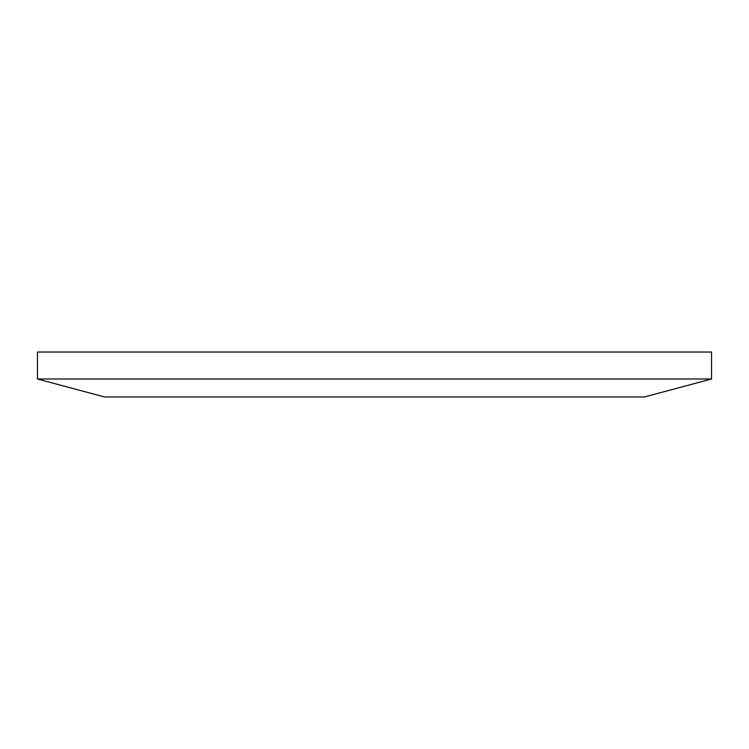 <?xml version="1.0" encoding="UTF-8"?>
<svg xmlns="http://www.w3.org/2000/svg" width="749" height="749" viewBox="0 0 749 749"><rect width="100%" height="100%" fill="white"/><g stroke="black" fill="none" stroke-linecap="round" stroke-linejoin="round"><path stroke-width="1.12" d="M711.55 352.03L37.45 352.03L37.45 378.994L711.55 378.994L711.55 352.03M711.55 378.994L644.458 396.97L104.542 396.97L37.45 378.994"/></g></svg>
